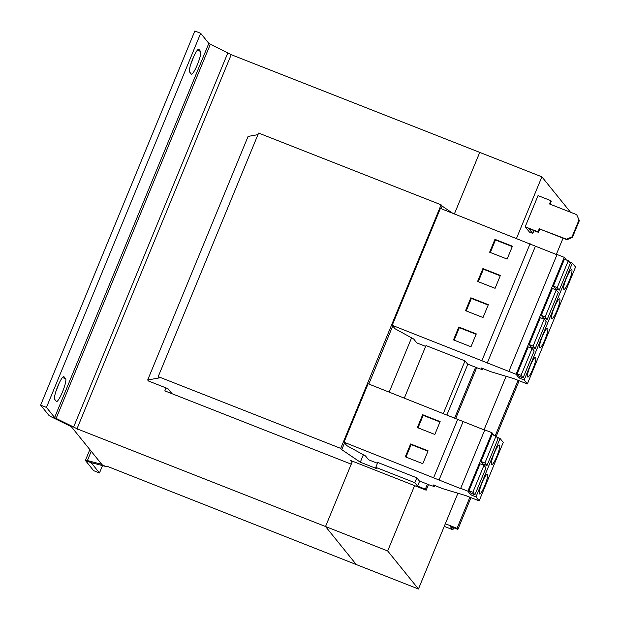 <?xml version="1.0" encoding="UTF-8"?>
<svg xmlns="http://www.w3.org/2000/svg" width="620" height="620" viewBox="0 0 620 620"><rect width="100%" height="100%" fill="white"/><g stroke="black" fill="none" stroke-linecap="round" stroke-linejoin="round"><path stroke-width="0.93" d="M192.766 58.815A12.276 2.085 111.5 0 0 189.604 71.974L191.262 74.02A12.276 2.085 111.5 0 0 191.425 74.144A12.276 2.085 111.5 0 0 197.641 64.023A12.276 2.085 111.5 0 0 200.578 51.414L198.919 49.368A12.276 2.085 111.5 0 0 198.756 49.243A12.276 2.085 111.5 0 0 192.766 58.815M57.831 386.183A12.276 2.085 111.5 0 0 54.676 399.334L56.327 401.38A12.276 2.085 111.5 0 0 56.498 401.504A12.276 2.085 111.5 0 0 62.713 391.39A12.276 2.085 111.5 0 0 65.642 378.781L63.992 376.735A12.276 2.085 111.5 0 0 63.829 376.603A12.276 2.085 111.5 0 0 57.831 386.183M496.791 456.483A10.587 1.798 111.5 0 0 499.371 445.036A10.587 1.798 111.5 0 0 494.21 453.29A10.587 1.798 111.5 0 0 491.629 464.736A10.587 1.798 111.5 0 0 496.791 456.483M484.747 485.716A10.587 1.798 111.5 0 0 487.328 474.261A10.587 1.798 111.5 0 0 482.159 482.515A10.587 1.798 111.5 0 0 479.578 493.969A10.587 1.798 111.5 0 0 484.747 485.716M557.031 310.341A10.587 1.798 111.5 0 0 559.612 298.887A10.587 1.798 111.5 0 0 554.443 307.14A10.587 1.798 111.5 0 0 551.862 318.595A10.587 1.798 111.5 0 0 557.031 310.341M569.075 281.108A10.587 1.798 111.5 0 0 571.656 269.661A10.587 1.798 111.5 0 0 566.494 277.915A10.587 1.798 111.5 0 0 563.913 289.362A10.587 1.798 111.5 0 0 569.075 281.108M544.98 339.566A10.587 1.798 111.5 0 0 547.561 328.12A10.587 1.798 111.5 0 0 542.399 336.373A10.587 1.798 111.5 0 0 539.818 347.82A10.587 1.798 111.5 0 0 544.98 339.566M532.937 368.799A10.587 1.798 111.5 0 0 535.517 357.345A10.587 1.798 111.5 0 0 530.348 365.599A10.587 1.798 111.5 0 0 527.767 377.053A10.587 1.798 111.5 0 0 532.937 368.799M494.125 435.38L491.978 432.729L484.778 429.893L460.683 488.351L460.993 488.731L344.03 442.223L346.766 445.61L365.474 455.925L368.613 459.808L377.456 463.279M351.997 462.334L350.447 460.42L426.173 490.188L425.343 489.164L417.578 486.111L414.811 482.693L416.818 477.818L419.368 480.973L431.109 485.615L434.418 486.483L433.132 484.887L442.626 488.622L465.574 495.527L479.159 500.875L475.974 496.922L470.805 494.791L467.883 491.187L491.978 432.729M470.805 494.791L471.386 493.381M483.081 465L483.43 464.155M483.957 465.341L480.066 463.814L468.983 490.707L471.037 493.249L474.92 494.775L472.866 492.233L483.957 465.341L486.003 467.883L474.92 494.775M496 436.116L492.117 434.589L481.035 461.482L483.089 464.016L486.971 465.543L484.918 463.008L496 436.116L498.054 438.658L486.971 465.543M425.646 346.371L416.803 342.891L413.664 339.008L394.956 328.693L392.212 325.306L516.072 374.271L518.994 377.882L524.163 380.013L527.349 383.958L513.763 378.611L490.815 371.706L481.314 367.97L482.608 369.567L479.299 368.699L467.558 364.056L465.008 360.902L425.979 345.557L404.364 398.017M443.385 413.362L465.008 360.902M417.578 486.111L419.647 481.081M446.981 414.772L467.837 364.173M414.811 482.693L375.782 467.348L376.898 468.72L360.305 462.202L363.374 454.762M389.221 392.057L411.564 337.846M360.305 462.202L341.76 449.671L340.721 448.392L441.114 204.817L258.602 133.06L158.208 376.635L159.239 377.913L147.684 379.998L248.078 136.423L257.943 134.641M340.721 448.392L158.208 376.635M147.684 379.998L148.513 381.021L167.927 388.655L172.011 393.7M444.261 526.365L452.879 529.759L453.7 527.744M452.879 529.759L450.112 526.333L457.878 529.387L470.96 497.643M496.209 436.379L519.149 380.734M457.878 529.387L457.049 528.364L469.882 497.225M495.202 435.798L518.072 380.308M457.049 528.364L445.338 523.761M426.173 490.188L428.49 484.577M455.824 418.244L476.679 367.66M425.343 489.164L427.413 484.15M454.747 417.826L475.602 367.234M416.818 477.818L377.789 462.474L375.782 467.348M452.709 213.233L442.153 206.096L441.114 204.817M341.76 449.671L344.557 442.882M368.815 384.036L392.747 325.965M441.099 208.661L442.153 206.096M550.025 204.174L551.265 201.159L550.855 200.647L549.49 203.957L576.67 214.652L579.359 220.581L576.67 214.652M572.043 236.832L572.454 237.344L566.967 239.715L566.548 239.204L572.043 236.832L578.948 220.069M572.454 237.344L579.359 220.581M566.967 239.715L539.78 229.02L566.548 239.204M539.78 229.02L538.416 232.337L538.005 231.826L539.369 228.509M538.416 232.337L528.705 228.517L532.588 233.314L534.285 230.71M550.855 200.647L538.036 195.61L525.187 226.788L529.48 232.097L532.588 233.314M538.005 231.826L525.187 226.788M563.045 238.173L556.318 254.487M506.106 376.309L484.034 429.861M457.924 493.225L418.446 589L356.306 564.564M516.53 238.32L541.88 176.824L570.509 212.226M414.594 485.638L387.671 550.955L418.446 589M541.88 176.824L479.74 152.396L454.398 213.892L479.74 152.388L231.206 54.676L76.996 428.8L325.531 526.519L356.314 564.572L107.392 466.38A10.587 1 -157.6 0 1 107.469 466.596A10.587 1 -157.6 0 1 105.462 466.395L92.085 462.861A4.232 0.403 22.4 0 0 91.279 462.784A4.232 0.403 22.4 0 0 91.31 462.869L99.471 472.967L102.501 465.612M387.671 550.955L325.539 526.519L351.238 464.171M352.462 461.21L325.539 526.519L356.306 564.572M166.052 387.919L164.835 390.879L351.238 464.163M76.996 428.8L77.376 429.272A10.587 1 -157.6 0 0 73.625 427.025L227.827 52.894A10.587 1 22.4 0 1 231.167 54.769M52.56 417.469L56.133 418.415A4.232 0.403 22.4 0 1 54.63 417.516L208.831 43.384L200.671 33.294L194.843 31L40.641 405.131L48.802 415.222A10.587 1 22.4 0 0 52.56 417.469L70.052 426.079A4.232 0.403 -157.6 0 1 71.556 426.986L101.564 464.086A4.232 0.403 -157.6 0 1 101.595 464.179A4.232 0.403 -157.6 0 1 100.797 464.093L87.412 460.567L91.233 451.306M89.846 449.593L85.405 460.365A10.587 1 22.4 0 0 85.483 460.582L93.651 470.673L99.471 472.967M85.405 460.365A10.587 1 22.4 0 1 87.412 460.567M227.827 52.894L210.335 44.284L56.133 418.415L73.625 427.025L70.052 426.079M208.831 43.384A4.232 0.403 -157.6 0 0 210.335 44.284M200.671 33.294L46.461 407.418L54.63 417.516M40.641 405.131L46.461 407.418M190.867 63.984A12.276 2.085 111.5 0 0 193.487 57.118M55.932 391.344A12.276 2.085 111.5 0 0 58.559 384.478M467.883 491.187L460.683 488.351M484.685 430.117L368.125 383.764L344.03 442.223M479.159 500.875L503.254 442.417L500.069 438.464L496.821 437.131M475.974 496.922L500.069 438.464M439.014 480.089L463.109 421.631M433.729 477.493L457.824 419.035M422.793 463.683L428.094 450.818L410.618 443.951L405.317 456.808L422.793 463.683M434.837 434.45L440.138 421.592L422.662 414.718L417.361 427.583L434.837 434.45M434.418 486.483L434.806 485.545M468.983 490.707L472.866 492.233M556.969 254.743L440.401 208.39L392.212 325.306M566.409 260.005L564.262 257.354L557.062 254.518L508.873 371.434M527.349 383.958L575.538 267.042L572.345 263.097L569.106 261.756M568.284 260.741L564.402 259.214L553.319 286.107L555.373 288.641L559.255 290.168L557.202 287.633L568.284 260.741L570.338 263.283L559.255 290.168M516.072 374.271L564.262 257.354M543.322 318.858L543.67 318.006M555.365 289.633L555.714 288.781M556.233 289.974L552.35 288.447L541.268 315.332L543.322 317.874L547.204 319.401L545.15 316.859L556.233 289.974L558.287 292.508L547.204 319.401M524.163 380.013L572.345 263.097M487.204 363.18L535.393 246.264M481.918 360.577L530.108 243.66M495.078 288.308L500.379 275.443L482.903 268.576L477.601 281.433L495.078 288.308M507.121 259.075L512.422 246.218L494.946 239.343L489.645 252.208L507.121 259.075M544.189 319.199L540.307 317.673L529.224 344.565L531.278 347.099L535.161 348.626L533.107 346.092L544.189 319.199L546.243 321.741L535.161 348.626M518.994 377.882L519.576 376.464M531.27 348.084L531.619 347.239M532.146 348.432L528.255 346.906L517.173 373.79L519.227 376.332L523.11 377.859L521.056 375.317L532.146 348.432L534.192 350.966L523.11 377.859M483.026 317.533L488.328 304.676L470.851 297.801L465.55 310.667L483.026 317.533M470.983 346.766L476.284 333.901L458.808 327.035L453.507 339.892L470.983 346.766M482.608 369.567L482.996 368.629M529.224 344.565L533.107 346.092M517.173 373.79L521.056 375.317M553.319 286.107L557.202 287.633M541.268 315.332L545.15 316.859M481.035 461.482L484.918 463.008M476.129 334.281L459.319 327.67L454.173 340.155M459.319 327.67L458.808 327.035M488.173 305.048L471.371 298.445L466.225 310.93M471.371 298.445L470.851 297.801M512.267 246.59L495.465 239.987L490.319 252.472M495.465 239.987L494.946 239.343M500.224 275.822L483.414 269.212L478.268 281.697M483.414 269.212L482.903 268.576M439.983 421.964L423.181 415.361L418.035 427.846M423.181 415.361L422.662 414.718M427.939 451.197L411.137 444.587L405.984 457.072M411.137 444.587L410.618 443.951M101.06 463.458L100.797 464.093L105.462 466.395M85.483 460.582L91.365 462.745M62.442 377.518L65.642 378.781M197.377 50.158L200.578 51.414"/></g></svg>
